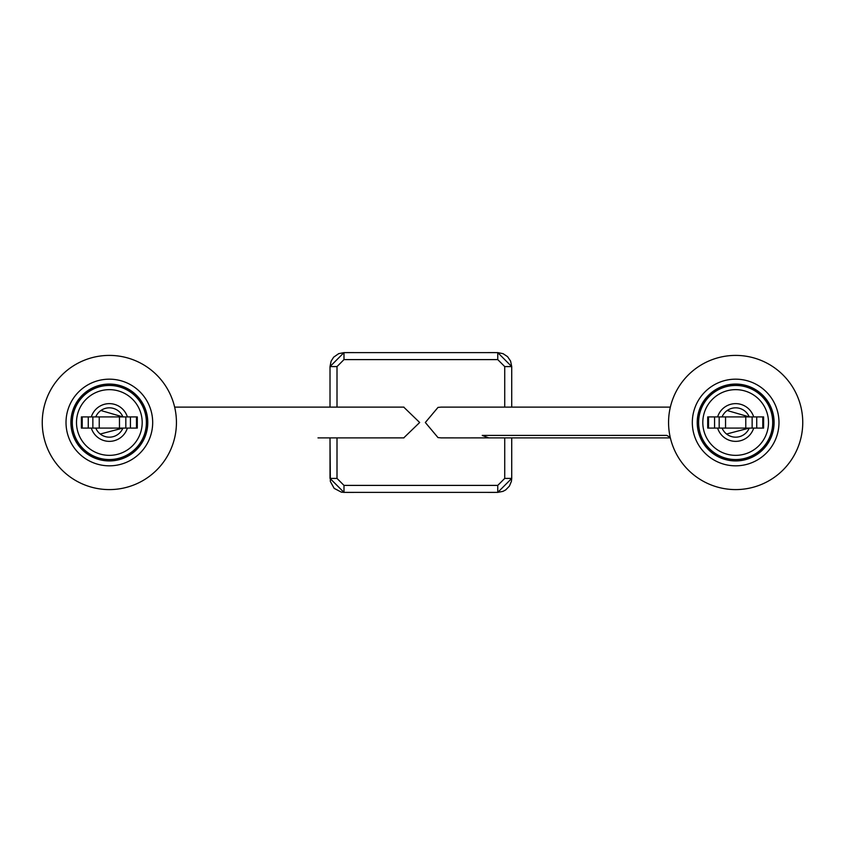 <?xml version="1.0" encoding="UTF-8"?>
<svg xmlns="http://www.w3.org/2000/svg" width="845" height="845" viewBox="0 0 845 845"><rect width="100%" height="100%" fill="white"/><g stroke="black" fill="none" stroke-linecap="round" stroke-linejoin="round"><path stroke-width="1.27" d="M735.657 489.593A67.093 67.093 0 0 0 802.75 422.5A67.093 67.093 0 0 0 735.657 355.407A67.093 67.093 0 0 0 668.564 422.5A67.093 67.093 0 0 0 735.657 489.593A67.093 67.093 0 0 1 668.564 422.5A67.093 67.093 0 0 1 735.657 355.407M109.343 489.593A67.093 67.093 0 0 0 176.436 422.5A67.093 67.093 0 0 0 109.343 355.407A67.093 67.093 0 0 0 42.25 422.5A67.093 67.093 0 0 0 109.343 489.593A67.093 67.093 0 0 1 42.25 422.5A67.093 67.093 0 0 1 109.343 355.407M752.145 428.088L752.145 416.912L725.549 416.912L725.549 428.088L722.084 428.088A14.682 14.682 0 0 0 749.23 428.088L725.549 428.088M762.781 416.912L762.781 428.088L762.781 416.912L763.616 416.912L749.23 416.912L727.196 410.512M745.765 416.912L745.786 428.088L745.765 416.912M719.169 416.912L719.169 428.088M725.549 416.912L717.627 416.912A18.875 18.875 0 0 1 753.677 416.912M772.7 422.5A37.043 37.043 0 0 1 735.657 459.543A37.043 37.043 0 0 1 698.614 422.5A37.043 37.043 0 0 1 735.657 385.457A37.043 37.043 0 0 1 772.7 422.5M763.616 416.912L763.616 428.088L753.677 428.088A18.875 18.875 0 0 1 717.627 428.088L722.084 428.088M726.563 434.024L749.23 428.088L753.677 428.088M717.627 428.088L707.698 428.088L707.698 416.912L717.627 416.912M749.23 416.912A14.682 14.682 0 0 0 722.084 416.912M716.644 455.909A38.437 38.437 0 0 1 702.248 403.487A38.437 38.437 0 0 1 754.669 389.091A38.437 38.437 0 0 1 769.066 441.512A38.437 38.437 0 0 1 716.644 455.909M716.845 455.539A38.025 38.025 0 0 1 702.607 403.688A38.025 38.025 0 0 1 754.458 389.46A38.025 38.025 0 0 1 768.696 441.312A38.025 38.025 0 0 1 716.845 455.539M125.831 428.088L125.831 416.912L99.235 416.912L99.235 428.088L95.77 428.088A14.682 14.682 0 0 0 122.916 428.088L99.235 428.088M136.478 416.912L136.478 428.088L136.467 416.912L137.302 416.912L122.916 416.912L100.882 410.512M119.451 416.912L119.483 428.088L119.451 416.912M92.855 416.912L92.855 428.088M99.235 416.912L91.323 416.912A18.875 18.875 0 0 1 127.373 416.912M146.386 422.5A37.043 37.043 0 0 1 109.343 459.543A37.043 37.043 0 0 1 72.3 422.5A37.043 37.043 0 0 1 109.343 385.457A37.043 37.043 0 0 1 146.386 422.5M137.302 416.912L137.302 428.088L127.373 428.088A18.875 18.875 0 0 1 91.323 428.088L95.77 428.088M100.249 434.024L122.916 428.088L127.373 428.088M91.323 428.088L81.384 428.088L81.384 416.912L91.323 416.912M122.916 416.912A14.682 14.682 0 0 0 95.77 416.912M90.33 455.909A38.437 38.437 0 0 1 75.934 403.487A38.437 38.437 0 0 1 128.355 389.091A38.437 38.437 0 0 1 142.752 441.512A38.437 38.437 0 0 1 90.33 455.909M90.542 455.539A38.025 38.025 0 0 1 76.303 403.688A38.025 38.025 0 0 1 128.155 389.46A38.025 38.025 0 0 1 142.393 441.312A38.025 38.025 0 0 1 90.542 455.539M337.007 366.582L330.015 366.582L330.015 407.121L330.015 366.582L343.978 352.618L497.758 352.618L511.721 366.582L511.721 407.121L511.721 366.582L504.729 366.582L497.747 359.6L343.989 359.6L337.007 366.582L337.007 407.121M504.729 478.418L511.721 478.418L511.721 437.89L511.721 478.418L497.758 492.381L343.978 492.381L330.015 478.418L330.015 437.879L330.353 481.492L334.176 488.368L341.327 492.128L343.978 492.381L343.989 485.4L497.747 485.4L504.729 478.418L504.729 437.89M437.985 407.417L441.069 407.121L437.995 407.417L425.331 422.5L437.995 437.583L441.069 437.879L437.985 437.583M670.222 437.372L666.758 435.418L482.241 435.418L666.758 435.397L670.222 437.351M403.741 437.879L419.669 422.5L403.741 407.121M337.007 437.879L337.007 478.418L343.989 485.4M504.729 407.121L504.729 366.582M482.241 435.418L488.748 437.89L441.058 437.879M735.657 465.827A43.327 43.327 0 0 0 778.984 422.5A43.327 43.327 0 0 0 735.657 379.173A43.327 43.327 0 0 0 692.319 422.5A43.327 43.327 0 0 0 735.657 465.827M109.343 465.827A43.327 43.327 0 0 0 152.681 422.5A43.327 43.327 0 0 0 109.343 379.173A43.327 43.327 0 0 0 66.016 422.5A43.327 43.327 0 0 0 109.343 465.827M756.729 416.912L756.729 428.088M708.532 416.912L708.532 428.088L708.522 416.912M714.574 416.912L714.574 428.088M702.808 422.5A32.849 32.849 0 0 0 735.657 455.349A32.849 32.849 0 0 0 768.506 422.5A32.849 32.849 0 0 0 735.657 389.651A32.849 32.849 0 0 0 702.808 422.5M130.426 416.912L130.426 428.088M82.218 416.912L82.218 428.088L82.218 416.912M88.271 416.912L88.271 428.088M76.494 422.5A32.849 32.849 0 0 0 109.343 455.349A32.849 32.849 0 0 0 142.192 422.5A32.849 32.849 0 0 0 109.343 389.651A32.849 32.849 0 0 0 76.494 422.5M497.747 359.6L497.758 352.618L487.935 352.608M343.989 359.6L343.978 352.618L353.801 352.608M330.015 366.582L331.092 361.195L333.669 357.16L338.687 353.654L343.978 352.618M511.721 478.418L511.405 481.365L509.398 486.118L505.732 489.889L502.976 491.367L497.758 492.381L497.747 485.4M337.007 478.418L330.015 478.418M670.349 407.121L441.058 407.121M511.721 366.582L510.591 361.079L507.549 356.632L503.05 353.664L497.758 352.618M497.758 492.381L487.935 492.392M343.978 492.381L353.801 492.392M488.241 437.879L471.087 437.879M317.995 437.89L403.942 437.879M403.942 407.121L174.651 407.121M488.748 437.89L670.349 437.89"/></g></svg>
